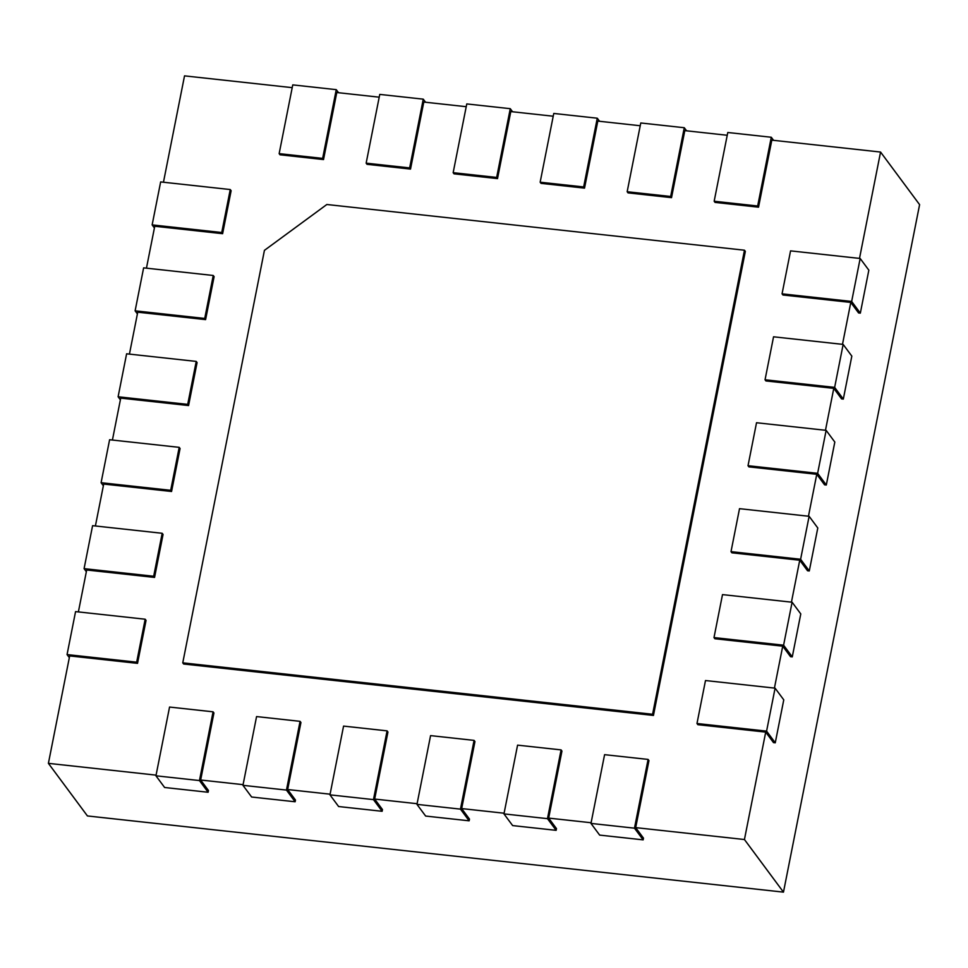 <?xml version="1.0" encoding="UTF-8"?>
<svg xmlns="http://www.w3.org/2000/svg" width="968" height="968" viewBox="0 0 968 968"><rect width="100%" height="100%" fill="white"/><g stroke="black" fill="none" stroke-linecap="round" stroke-linejoin="round"><path stroke-width="1.45" d="M243.089 784.661L200.654 780.014L213.928 712.98L213.069 711.819L199.456 780.559L155.945 775.804L169.557 707.051L213.069 711.819M330.088 794.183L287.665 789.537L300.939 722.503L300.068 721.341L286.455 790.082L242.956 785.326L256.568 716.574L300.068 721.341M417.099 803.706L374.664 799.06L387.938 732.026L387.079 730.864L373.466 799.604L329.955 794.849L343.567 726.097L387.079 730.864M504.098 813.217L461.675 808.582L474.949 741.548L474.078 740.387L460.466 809.127L416.966 804.372L430.579 735.62L474.078 740.387M591.109 822.74L548.674 818.105L561.948 751.071L561.089 749.897L547.477 818.65L503.965 813.894L517.577 745.142L561.089 749.897M696.984 723.507L705.49 680.54L775.09 688.163L783.765 699.852L775.259 742.819L766.583 731.13L696.984 723.507L697.843 724.681L765.712 732.11L744.44 839.522L635.686 827.628L648.959 760.594L648.088 759.42L634.476 828.172L590.976 823.417L604.589 754.665L648.088 759.42M713.997 637.573L722.503 594.606L792.102 602.229L800.778 613.918L792.272 656.885L783.596 645.196L713.997 637.573L714.856 638.747L782.725 646.176L774.424 688.091M731.009 551.639L739.516 508.672L809.127 516.295L817.791 527.984L809.284 570.951L800.609 559.262L731.009 551.639L731.881 552.813L799.737 560.23L791.437 602.156M748.022 465.705L756.528 422.738L826.14 430.349L834.815 442.049L826.309 485.016L817.633 473.328L748.022 465.705L748.893 466.879L816.762 474.296L808.462 516.222M765.047 379.771L773.553 336.804L843.152 344.414L851.828 356.115L843.322 399.082L834.646 387.381L765.047 379.771L765.906 380.944L833.775 388.362L825.474 430.276M782.059 293.836L790.566 250.869L860.165 258.48L868.84 270.169L860.334 313.136L851.659 301.447L782.059 293.836L782.918 294.998L850.787 302.427L842.487 344.342M758.537 207.176L757.666 206.002L714.166 201.235L715.037 202.409L758.537 207.176L771.811 140.142L880.565 152.049L859.499 258.408M671.526 197.653L670.667 196.48L627.167 191.724L628.026 192.886L671.526 197.653L684.8 130.619L727.234 135.266M584.527 188.131L583.656 186.957L540.156 182.202L541.027 183.363L584.527 188.131L597.8 121.097L640.223 125.743M497.516 178.608L496.657 177.434L453.157 172.679L454.016 173.841L497.516 178.608L510.789 111.574L553.224 116.22M410.517 169.085L409.646 167.912L366.146 163.156L367.017 164.318L410.517 169.085L423.79 102.051L466.213 106.698M323.518 159.563L322.646 158.389L279.147 153.634L280.006 154.795L323.518 159.563L336.779 92.529L379.214 97.175M163.459 182.238L184.525 75.867L292.203 87.652M146.446 268.172L154.747 226.258L222.616 233.687L231.122 190.72L230.251 189.547L221.745 232.514L152.145 224.891L160.652 181.923L230.251 189.547M129.434 354.106L137.734 312.192L205.591 319.621L214.109 276.654L213.238 275.481L204.732 318.448L135.121 310.825L143.627 267.858L213.238 275.481M112.421 440.041L120.722 398.126L188.578 405.556L197.085 362.589L196.226 361.415L187.707 404.382L118.108 396.771L126.614 353.804L196.226 361.415M95.396 525.975L103.697 484.06L171.566 491.49L180.072 448.523L179.201 447.349L170.695 490.316L101.095 482.705L109.602 439.738L179.201 447.349M78.384 611.909L86.684 569.995L154.553 577.424L163.06 534.457L162.188 533.283L153.682 576.25L84.083 568.639L92.589 525.672L162.188 533.283M156.078 775.138L48.4 763.353L69.672 655.929L137.529 663.358L146.047 620.391L145.176 619.217L136.669 662.185L67.058 654.574L75.564 611.607L145.176 619.217M182.758 662.838L183.63 664.012L653.448 715.437L745.336 251.377L744.477 250.216L652.589 714.263L182.758 662.838L264.433 250.349L326.845 204.502L744.477 250.216M880.565 152.049L919.6 204.647L783.475 892.133L87.435 815.951L48.4 763.353M199.456 780.559L208.12 792.26L208.471 790.529L200.654 780.014M783.475 892.133L744.44 839.522M634.476 828.172L643.151 839.861L643.49 838.143L635.686 827.628M547.477 818.65L556.14 830.338L556.491 828.62L548.674 818.105M460.466 809.127L469.141 820.816L469.48 819.097L461.675 808.582M373.466 799.604L382.13 811.293L382.481 809.575L374.664 799.06M286.455 790.082L295.131 801.77L295.47 800.052L287.665 789.537M765.712 732.11L773.517 742.625L775.259 742.819M850.787 302.427L858.592 312.954L860.334 313.136M833.775 388.362L841.579 398.889L843.322 399.082M816.762 474.296L824.567 484.823L826.309 485.016M799.737 560.23L807.542 570.757L809.284 570.951M782.725 646.176L790.529 656.691L792.272 656.885M860.165 258.48L851.659 301.447M843.152 344.414L834.646 387.381M826.14 430.349L817.633 473.328M809.127 516.295L800.609 559.262M792.102 602.229L783.596 645.196M775.09 688.163L766.583 731.13M279.147 153.634L292.76 84.882L336.259 89.649L322.646 158.389M338.546 92.722L336.259 89.649M366.146 163.156L379.759 94.404L423.258 99.159L409.646 167.912M425.545 102.245L423.258 99.159M453.157 172.679L466.77 103.927L510.269 108.682L496.657 177.434M512.556 111.768L510.269 108.682M540.156 182.202L553.769 113.45L597.268 118.205L583.656 186.957M599.555 121.29L597.268 118.205M627.167 191.724L640.78 122.972L684.279 127.728L670.667 196.48M686.566 130.813L684.279 127.728M714.166 201.235L727.779 132.495L771.278 137.25L757.666 206.002M773.565 140.336L771.278 137.25M137.529 663.358L136.669 662.185M69.333 657.635L67.058 654.574M154.553 577.424L153.682 576.25M86.346 571.701L84.083 568.639M171.566 491.49L170.695 490.316M103.358 485.767L101.095 482.705M188.578 405.556L187.707 404.382M120.383 399.82L118.108 396.771M205.591 319.621L204.732 318.448M137.395 313.886L135.121 310.825M222.616 233.687L221.745 232.514M154.408 227.952L152.145 224.891M643.151 839.861L599.652 835.106L590.976 823.417M556.14 830.338L512.641 825.583L503.965 813.894M469.141 820.816L425.642 816.06L416.966 804.372M382.13 811.293L338.631 806.538L329.955 794.849M295.131 801.77L251.632 797.015L242.956 785.326M208.12 792.26L164.621 787.492L155.945 775.804M653.448 715.437L652.589 714.263"/></g></svg>
